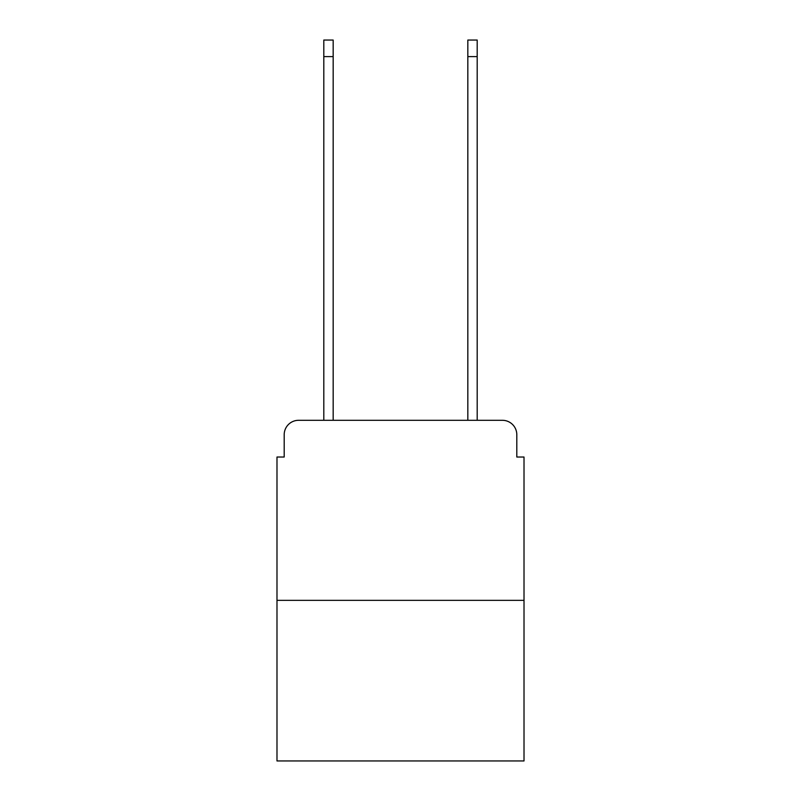 <?xml version="1.0" encoding="UTF-8"?>
<svg xmlns="http://www.w3.org/2000/svg" width="801" height="801" viewBox="0 0 801 801"><rect width="100%" height="100%" fill="white"/><g stroke="black" fill="none" stroke-linecap="round" stroke-linejoin="round"><path stroke-width="1.2" d="M284.195 434.713L284.195 457.031L284.195 434.713A14.408 14.408 0 0 1 298.593 420.305L323.804 420.305L323.804 40.05L333.166 40.05L333.166 420.305L344.33 420.305M524.014 600.35L276.986 600.35L276.986 760.95L524.014 760.95L524.014 457.031L516.805 457.031L516.805 434.713A14.408 14.408 0 0 0 502.407 420.305L298.593 420.305M276.986 600.35L276.986 457.031L284.195 457.031M456.67 420.305L467.834 420.305L467.834 40.05L477.196 40.05L477.196 420.305L502.407 420.305M516.805 457.031L516.805 434.713M323.804 56.611L333.166 56.611M477.196 56.611L467.834 56.611"/></g></svg>

